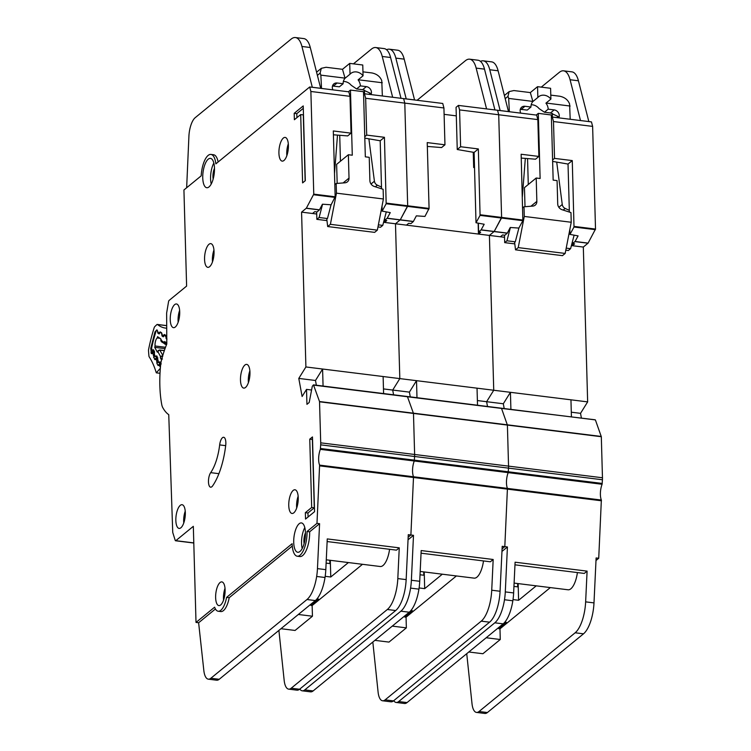 <?xml version="1.0" encoding="UTF-8"?>
<svg xmlns="http://www.w3.org/2000/svg" width="751" height="751" viewBox="0 0 751 751"><rect width="100%" height="100%" fill="white"/><g stroke="black" fill="none" stroke-linecap="round" stroke-linejoin="round"><path stroke-width="1.13" d="M165.511 347.281L155.063 345.986A5.83 2.225 97.1 0 1 157.184 337.969L159.954 338.307M159.099 333.932L159.118 332.674L160.207 331.904L161.606 332.759A1.709 1.558 121.6 0 0 161.568 333.162L160.329 332.346L159.034 333.932L157.832 333.097L157.278 330.233A2.844 1.08 97.1 0 0 157.081 330.149A2.844 1.08 97.1 0 0 155.908 331.651A88.139 33.588 -82.9 0 0 151.862 346.896A2.844 1.08 97.1 0 0 152.002 350.154L153.486 349.759L154.396 351.449L154.471 354.754L155.56 356.594L156.771 355.852L158.658 362.545L159.869 361.822L160.817 363.409M166.778 339.255L165.952 338.1L166.187 336.786M165.924 336.758L164.469 335.19L163.258 336.795L162.038 336.007L161.549 333.162M161.54 360.011L160.348 357.786L162.46 359.016M159.39 350.097L157.841 351.552L158.189 350.548L157.316 352.163L154.734 347.356A80.751 30.772 97.1 0 1 155.063 345.986M157.184 337.969A80.751 30.772 97.1 0 1 157.569 336.664L160.827 338.908L161.981 341.94M160.808 340.766L160.855 340.175L164.187 342.465L165.971 344.089L165.53 344.38L164.187 342.465L164.657 341.536L166.797 343.01M162.732 356.312L160.479 356.462L162.723 355.702M160.686 338.814L161.352 341.705L165.699 344.399M165.53 344.38L164.882 344.127M165.013 348.624L154.734 347.356M321.522 88.44L320.846 75.138L320.151 72.922L321.315 68.322L326.065 67.271L342.494 69.308L349.722 63.394L362.761 65.008L363.062 75.804L358.096 79.869A9.387 8.054 50.7 0 1 360.349 85.877L356.603 88.947L351.224 85.285A9.387 8.054 50.7 0 0 343.357 81.493M360.349 85.877L366.347 86.628A5.398 4.637 -129.3 0 1 371.445 92.307A5.398 4.637 -129.3 0 1 370.956 94.57M356.603 88.947L362.602 89.688L370.318 93.237L368.985 94.326M364.564 93.781L364.46 90.073M378.382 224.849L382.766 225.394L380.513 227.243L377.978 226.924M326.967 220.606L316.856 219.348L316.65 211.895M337.171 183.404L336.636 164.347L348.37 154.734L349.018 178.1A5.689 4.881 -129.3 0 1 347.413 181.845A5.689 4.881 -129.3 0 1 344.953 182.812L336.176 183.479L336.448 193.157L383.404 198.977L383.132 189.299L374.261 186.445A5.689 4.881 -129.3 0 1 369.896 180.681L369.239 157.316L365.324 156.837L363.512 91.697L350.464 90.082L348.398 91.772M340.447 161.221L339.724 135.293M332.486 86.008L339.386 86.816L343.132 83.746A9.387 8.054 50.7 0 1 345.056 78.254L350.022 74.189A9.387 8.054 -129.3 0 1 350.755 73.485A9.387 8.054 -129.3 0 1 363.062 75.804M337.49 135.114L334.505 173.575M348.37 154.734L352.285 155.213L350.464 90.082M334.815 184.596L336.176 183.479M316.856 219.348L319.109 217.499L322.583 204.216M336.448 193.157L330.393 224.324L327.68 226.549L326.779 219.095L327.455 218.541L319.109 217.499M386.296 211.885L382.766 225.394M381.489 187.074L377.34 185.159A4.553 3.905 -129.3 0 1 374.42 181.216L368.882 138.822M362.949 71.843L371.98 72.96C376.908 74.002 380.175 76.583 381.761 80.704L382.362 95.987M332.928 89.857A5.398 4.637 -129.3 0 1 333.848 83.896A5.398 4.637 -129.3 0 1 337.133 83.004L343.132 83.746M349.722 63.394L350.022 74.189M342.494 69.308L345.056 78.254M320.846 75.138L345.056 78.132M331.069 204.704L327.455 218.541M383.404 198.977L377.349 230.144L374.636 232.369L327.68 226.549M382.099 208.816L381.508 208.74M358.227 79.766L382.297 82.751M330.393 224.324L377.349 230.144M304.117 543.63A8.815 3.361 97.1 0 1 303.911 541.433A8.815 3.361 97.1 0 1 305.45 532.853M213.153 179.076A8.815 3.361 97.1 0 1 212.946 176.879A8.815 3.361 97.1 0 1 214.486 168.299M305.45 532.788A14.785 5.633 -82.9 0 0 301.404 522.921A14.785 5.633 -82.9 0 0 293.716 542.4A14.785 5.633 -82.9 0 0 297.762 552.267A14.785 5.633 -82.9 0 0 305.45 532.788M302.202 548.559A14.785 5.633 97.1 0 1 301.545 543.367A14.785 5.633 97.1 0 1 304.793 527.596M214.486 168.243A14.785 5.633 -82.9 0 0 210.44 158.377A14.785 5.633 -82.9 0 0 202.751 177.856A14.785 5.633 -82.9 0 0 206.797 187.722A14.785 5.633 -82.9 0 0 214.486 168.243M211.228 184.014A14.785 5.633 97.1 0 1 210.58 178.822A14.785 5.633 97.1 0 1 213.828 163.051M288.403 145.384A11.941 4.553 97.1 0 1 282.188 161.118A11.941 4.553 97.1 0 1 278.921 153.148A11.941 4.553 97.1 0 1 285.127 137.414A11.941 4.553 97.1 0 1 288.403 145.384M288.309 143.835A11.941 4.553 -82.9 0 0 286.751 154.115A11.941 4.553 -82.9 0 0 286.844 155.664M249.961 372.365A11.941 4.553 97.1 0 1 243.756 388.098A11.941 4.553 97.1 0 1 240.48 380.128A11.941 4.553 97.1 0 1 246.694 364.395A11.941 4.553 97.1 0 1 249.961 372.365M249.867 370.816A11.941 4.553 -82.9 0 0 248.309 381.095A11.941 4.553 -82.9 0 0 248.403 382.644M185.328 512.68A11.941 4.553 97.1 0 1 179.123 528.413A11.941 4.553 97.1 0 1 175.847 520.443A11.941 4.553 97.1 0 1 182.061 504.71A11.941 4.553 97.1 0 1 185.328 512.68M185.234 511.131A11.941 4.553 -82.9 0 0 183.676 521.41A11.941 4.553 -82.9 0 0 183.77 522.959M179.724 311.937A11.941 4.553 97.1 0 1 173.519 327.671A11.941 4.553 97.1 0 1 170.242 319.701A11.941 4.553 97.1 0 1 176.457 303.967A11.941 4.553 97.1 0 1 179.724 311.937M179.63 310.388A11.941 4.553 -82.9 0 0 178.071 320.668A11.941 4.553 -82.9 0 0 178.165 322.226M298.241 497.744A11.941 4.553 97.1 0 1 292.036 513.477A11.941 4.553 97.1 0 1 288.76 505.507A11.941 4.553 97.1 0 1 294.974 489.774A11.941 4.553 97.1 0 1 298.241 497.744M298.147 496.195A11.941 4.553 -82.9 0 0 296.589 506.474A11.941 4.553 -82.9 0 0 296.683 508.023M225.103 589.864A11.941 4.553 97.1 0 1 218.898 605.597A11.941 4.553 97.1 0 1 215.631 597.627A11.941 4.553 97.1 0 1 221.836 581.894A11.941 4.553 97.1 0 1 225.103 589.864M225.018 588.315A11.941 4.553 -82.9 0 0 223.46 598.594A11.941 4.553 -82.9 0 0 223.545 600.143M214.044 251.604A11.941 4.553 97.1 0 1 207.839 267.337A11.941 4.553 97.1 0 1 204.563 259.367A11.941 4.553 97.1 0 1 210.778 243.634A11.941 4.553 97.1 0 1 214.044 251.604M213.951 250.055A11.941 4.553 -82.9 0 0 212.392 260.344A11.941 4.553 -82.9 0 0 212.486 261.892M225.704 445.456A7.961 3.032 -82.9 0 0 225.844 442.592A7.961 3.032 -82.9 0 0 223.657 437.279A7.961 3.032 -82.9 0 0 219.658 444.911A34.687 13.218 97.1 0 1 210.674 472.651A7.961 3.032 -82.9 0 0 208.468 481.353A7.961 3.032 -82.9 0 0 210.655 487.192A7.961 3.032 -82.9 0 0 212.589 485.925A50.608 19.282 -82.9 0 0 225.704 445.456M218.128 161.981A18.766 7.153 97.1 0 0 213.537 154.744L210.928 154.424A18.766 7.153 -82.9 0 1 215.856 163.849L309.703 86.975L310.876 91.472L313.768 194.143L306.352 208.177L301.573 212.139L305.901 366.957L298.785 378.42L302.109 396.5L306.521 389.384L306.943 404.329L309.196 402.489L312.303 386.267L313.467 384.869L319.522 401.541L320.715 442.837A11.378 4.337 97.1 0 1 320.696 444.845L320.348 449.351A11.378 4.337 -82.9 0 0 319.607 465.122L316.978 523.353L319.588 523.682L309.637 531.821L307.028 531.501L316.978 523.353M313.467 384.869L407.38 396.509L413.482 413.435L414.627 454.477A11.378 4.337 97.1 0 1 414.608 456.486L414.261 460.992A11.378 4.337 -82.9 0 0 413.519 476.763L410.891 534.994L408.159 537.228L410.891 534.994L413.501 535.322L408.046 539.791M364.808 138.118L380.194 140.775L384.437 137.302L366.695 135.096L365.662 98.259L364.488 93.772L392.66 97.264L382.24 56.466A28.435 10.833 -82.9 0 0 375.735 47.548L384.08 48.58A28.435 10.833 97.1 0 1 390.586 57.498L401.006 98.297L403.616 98.616L404.789 103.112L407.68 205.783L400.274 219.818L395.486 223.779L399.814 378.607L392.707 390.06L393.571 394.801L392.707 390.06L409.398 392.125L410.271 396.875M326.272 559.814L380.241 566.507A18.766 7.153 -82.9 0 0 389.572 549.291M362.498 564.301L312.144 605.55L312.444 616.224L298.344 614.478M280.968 628.709L295.068 630.455L312.444 616.224M327.136 541.546L396.453 550.145L399.26 547.845L397.814 578.58A28.435 10.833 -82.9 0 1 387.328 609.502L291.21 688.216A17.057 6.506 -82.9 0 1 288.666 689.136A17.057 6.506 -82.9 0 1 284.178 680.444L278.903 630.399M399.26 547.845L327.258 538.918L325.812 569.652A28.435 10.833 97.1 0 1 325.014 577.5A28.435 10.833 97.1 0 1 315.326 600.565L219.217 679.289A17.057 6.506 97.1 0 1 216.663 680.209L208.318 679.167A17.057 6.506 -82.9 0 0 210.862 678.256L306.971 599.533A28.435 10.833 -82.9 0 0 316.659 576.458A28.435 10.833 -82.9 0 0 317.457 568.62L319.588 523.682M301.573 212.139L312.529 213.491L314.763 211.669L317.035 211.951L319.419 209.923L322.432 204.206L331.116 204.788L335.162 196.79L333.303 130.956L351.046 133.162L350.004 96.325L348.83 91.829L312.313 87.304L301.93 46.468A28.435 10.833 -82.9 0 0 295.425 37.55A28.435 10.833 -82.9 0 0 291.181 39.071L195.204 117.682A17.057 6.506 -82.9 0 0 188.905 136.382L186.652 187.759M364.488 93.772L363.587 94.504M364.761 136.682L366.695 135.096M380.194 140.775L381.536 188.792M382.015 206.093L382.156 211.115L386.164 203.737L407.558 206.384L400.274 219.818L395.486 223.779L406.451 225.131L408.675 223.31L410.957 223.591L413.332 221.564L416.345 215.847L424.944 216.429L429.074 208.431L427.225 142.596L444.958 144.802L443.925 107.966L442.752 103.469L406.225 98.944L395.843 58.109A28.435 10.833 -82.9 0 0 389.337 49.191A28.435 10.833 -82.9 0 0 386.568 49.735M384.437 137.302L386.164 203.737M351.046 133.162L347.675 135.922L333.416 134.786M383.573 222.296L384.531 222.418L386.765 220.587L384.681 220.334L384.625 218.278M384.681 220.334L387.225 218.203L390.257 212.617L382.156 211.115M310.876 91.472L350.004 96.325M309.703 86.975L312.313 87.304M365.662 98.259L443.925 107.966M309.637 531.821A18.766 7.153 97.1 0 1 299.884 556.547L297.274 556.219A18.766 7.153 -82.9 0 1 292.139 543.696L226.595 597.383A17.63 6.721 97.1 0 1 218.203 611.239A17.63 6.721 97.1 0 1 214.617 607.193L196.011 622.429L193.326 526.329L175.818 540.673A1.709 0.648 97.1 0 1 175.565 540.767A1.709 0.648 97.1 0 1 175.199 540.316L172.824 532.741A1.709 0.648 97.1 0 1 172.721 532.065L168.75 414.665A64.257 24.483 97.1 0 1 162.685 407.464A11.378 4.337 97.1 0 1 161.747 404.573A68.238 26.003 97.1 0 1 160.639 364.892A11.378 4.337 97.1 0 1 161.381 360.621A64.257 24.483 97.1 0 1 166.806 343.967L166.628 313.486A1.709 0.648 97.1 0 1 166.684 312.745L168.534 301.752A1.709 0.648 97.1 0 1 169.106 300.428L186.614 286.084L183.929 189.984L201.202 175.837A18.766 7.153 -82.9 0 1 210.928 154.424M326.112 563.119L329.877 563.588L329.783 560.246M325.183 576.308L330.769 577.003L348.408 562.555M330.309 560.312L330.769 577.003M312.144 605.55L310.839 605.381L318.508 599.101L316.978 598.913M226.595 597.383L229.205 597.702A17.63 6.721 97.1 0 1 228.22 601.833A17.63 6.721 -82.9 0 1 220.813 611.558L218.203 611.239M292.28 546.043L229.205 597.702M196.011 622.429L198.621 622.757L203.831 670.483A17.057 6.506 -82.9 0 0 208.318 679.167M215.424 608.986L198.621 622.757M305.31 180.672L303.226 105.929L294.195 113.326L294.373 119.728L300.691 114.556L302.606 182.897L305.31 180.672M311.674 507.488L305.347 512.67L305.535 519.072L314.556 511.684L312.472 436.941L309.759 439.157L311.674 507.488L314.275 507.817L312.369 439.476L309.759 439.157M297.274 556.219A18.766 7.153 -82.9 0 0 307.028 531.501M384.437 218.992L384.531 222.418L395.486 223.779L399.814 378.607L392.707 390.06L383.461 388.915M305.901 366.957L493.736 390.248L486.62 401.701L487.493 406.441L486.62 401.701L503.32 403.766L504.184 408.516M312.529 213.491L316.706 214.007M383.592 393.562L383.123 376.533L322.592 369.032L315.486 380.485L316.359 385.225M298.785 378.42L315.486 380.485M306.521 389.384L311.59 390.013M595.045 419.856L407.38 396.509L413.482 413.435L414.627 454.477A11.378 4.337 97.1 0 1 414.608 456.486L414.261 460.992A11.378 4.337 -82.9 0 0 413.519 476.763L410.891 534.994L408.281 534.674L406.16 579.612A28.435 10.833 97.1 0 1 395.674 610.535L299.565 689.249A17.057 6.506 97.1 0 1 297.02 690.169L288.666 689.136M375.735 47.548A28.435 10.833 -82.9 0 0 371.492 49.068L353.439 63.854M295.425 37.55L303.77 38.583A28.435 10.833 97.1 0 1 310.276 47.501L320.696 88.299L312.35 87.266L320.696 88.299M310.839 605.381L310.801 604.273M323.071 386.061L322.592 369.032M308.07 516.988L307.957 512.989L314.275 507.817M307.957 512.989L305.347 512.67M305.141 180.813L303.301 114.884L300.691 114.556M296.917 117.654L296.805 113.645L294.195 113.326M296.805 113.645L303.291 108.341M313.693 385.132L501.527 408.413L507.394 425.075L508.549 466.118A11.378 4.337 97.1 0 1 508.521 468.126L508.183 472.632A11.378 4.337 -82.9 0 0 507.432 488.403L504.813 546.634L502.081 548.878L504.813 546.634L507.423 546.963L501.959 551.431M460.616 146.736L457.246 149.505L474.116 152.415L478.349 148.942L460.616 146.736L459.574 109.909L458.401 105.412L486.573 108.904L476.153 68.106A28.435 10.833 -82.9 0 0 469.647 59.188L477.993 60.221A28.435 10.833 97.1 0 1 484.498 69.139L494.928 109.937L497.537 110.256L498.711 114.753L501.602 217.424L494.186 231.468L489.408 235.42L493.736 390.248L486.62 401.701L477.383 400.555M420.194 571.455L474.153 578.148A18.766 7.153 -82.9 0 0 483.494 560.931M456.411 575.942L406.056 617.191L406.357 627.864L392.257 626.118M374.89 640.35L388.98 642.096L406.357 627.864M421.058 553.187L490.375 561.786L493.182 559.486L491.727 590.22A28.435 10.833 -82.9 0 1 481.241 621.143L385.132 699.857A17.057 6.506 -82.9 0 1 382.588 700.777A17.057 6.506 -82.9 0 1 378.091 692.084L372.825 642.039M493.182 559.486L421.18 550.558L419.725 581.293A28.435 10.833 97.1 0 1 418.927 589.141A28.435 10.833 97.1 0 1 409.239 612.215L313.129 690.929A17.057 6.506 97.1 0 1 310.585 691.849L302.231 690.817A17.057 6.506 -82.9 0 0 304.784 689.897L400.893 611.173A28.435 10.833 -82.9 0 0 410.581 588.108A28.435 10.833 -82.9 0 0 411.379 580.26L413.501 535.322M458.401 105.412L456.064 107.327L457.246 149.505M474.116 152.415L476.012 222.747L480.077 215.377L501.471 218.034L494.186 231.468L489.408 235.42L500.363 236.781L502.597 234.95L504.869 235.232L507.254 233.204L510.258 227.487L518.857 228.069L522.865 220.681L521.138 154.246L538.88 156.443L537.838 119.606L536.665 115.11L500.147 110.585L489.765 69.749A28.435 10.833 -82.9 0 0 483.259 60.831A28.435 10.833 -82.9 0 0 480.49 61.375M478.349 148.942L480.077 215.377M444.958 144.802L441.588 147.562L427.328 146.426M406.451 225.14L478.453 234.059L480.687 232.228L478.594 231.975L478.349 223.178M478.594 231.975L481.138 229.844L484.179 224.258L476.078 222.765M474.51 166.835L473.674 167.52L474.538 167.623M386.286 203.127L407.68 205.783L404.789 103.112L403.616 98.616L406.225 98.944M459.574 109.909L537.838 119.606M420.034 574.768L423.799 575.228L423.705 571.887M419.105 587.949L424.69 588.643L442.32 574.196M424.221 571.952L424.69 588.643M406.056 617.191L404.751 617.031L412.421 610.741L410.9 610.554M456.308 115.87L444.104 114.349M429.074 208.431L407.68 205.783L407.558 206.384L428.952 209.041M478.143 223.141L478.453 234.059L489.408 235.42L493.736 390.248L587.648 401.888L580.532 413.341L581.405 418.082M477.514 405.202L477.035 388.173L416.514 380.673L409.398 392.125M595.214 419.8L501.527 408.413L507.394 425.075L508.549 466.118A11.378 4.337 97.1 0 1 508.521 468.126L508.183 472.632A11.378 4.337 -82.9 0 0 507.432 488.403L504.813 546.634L502.203 546.315L500.072 591.253A28.435 10.833 97.1 0 1 489.586 622.175L393.477 700.899A17.057 6.506 97.1 0 1 390.933 701.809L382.588 700.777M469.647 59.188A28.435 10.833 -82.9 0 0 465.404 60.709L417.087 100.287M299.809 689.052A17.057 6.506 -82.9 0 0 302.231 690.817M389.337 49.191L397.692 50.223A28.435 10.833 97.1 0 1 404.198 59.141L414.571 99.977M414.618 99.939L406.272 98.907L414.618 99.939M404.751 617.031L404.723 615.914M473.674 167.52L473.252 152.265M416.983 397.701L416.514 380.673M509.356 111.73L508.68 98.419L507.986 96.203L509.15 91.603L513.891 90.552L530.328 92.589L537.547 86.675L550.596 88.289L550.896 99.085L545.93 103.159A9.387 8.054 50.7 0 1 548.183 109.167L544.437 112.228L539.058 108.566A9.387 8.054 50.7 0 0 531.192 104.774M548.183 109.167L554.182 109.909A5.398 4.637 -129.3 0 1 559.279 115.598A5.398 4.637 -129.3 0 1 558.791 117.851M544.437 112.228L550.436 112.969L558.153 116.518L556.82 117.607M552.398 117.062L552.295 113.354M566.207 248.13L570.6 248.675L568.338 250.524L565.803 250.205M514.801 243.887L504.691 242.629L504.475 235.185M525.005 206.685L524.47 187.628L536.205 178.015L536.852 201.381A5.689 4.881 -129.3 0 1 535.238 205.136A5.689 4.881 -129.3 0 1 532.788 206.093L524.01 206.769L524.273 216.438L571.239 222.258L570.967 212.589L562.086 209.726A5.689 4.881 -129.3 0 1 557.721 203.962L557.073 180.606L553.158 180.118L551.337 114.987L538.298 113.363L536.233 115.053M528.282 184.502L527.559 158.574M520.321 109.289L527.221 110.097L530.966 107.027A9.387 8.054 50.7 0 1 532.891 101.535L537.857 97.47A9.387 8.054 -129.3 0 1 538.589 96.776A9.387 8.054 -129.3 0 1 550.896 99.085M525.325 158.395L522.339 196.856M536.205 178.015L540.119 178.503L538.298 113.363M522.649 207.877L524.01 206.769M504.691 242.629L506.944 240.789L510.408 227.497M524.273 216.438L518.228 247.614L515.515 249.83L514.613 242.376L515.289 241.822L506.944 240.789M574.121 235.166L570.6 248.675M569.324 210.364L565.174 208.44A4.553 3.905 -129.3 0 1 562.255 204.497L556.707 162.103M550.783 95.124L559.814 96.241C564.743 97.283 568 99.864 569.596 103.985L570.197 119.268M520.762 113.138A5.398 4.637 -129.3 0 1 521.682 107.177A5.398 4.637 -129.3 0 1 524.958 106.285L530.966 107.027M537.547 86.675L537.857 97.47M530.328 92.589L532.891 101.535M508.68 98.419L532.881 101.413M518.903 227.985L515.289 241.822M571.239 222.258L565.184 253.434L562.471 255.65L515.515 249.83M569.925 232.097L569.342 232.031M546.061 103.047L570.131 106.032M518.228 247.614L565.184 253.434M595.449 420.062L601.316 436.716L602.462 477.767A11.378 4.337 97.1 0 1 602.443 479.767L602.095 484.273A11.378 4.337 -82.9 0 0 601.354 500.044L598.725 558.275L595.994 560.518M552.633 161.399L568.028 164.056L572.271 160.583L554.529 158.386L553.496 121.549L552.323 117.053L580.495 120.545L570.075 79.747A28.435 10.833 -82.9 0 0 563.56 70.829L571.915 71.861A28.435 10.833 97.1 0 1 578.42 80.779L588.84 121.578L591.45 121.906L592.623 126.393L595.515 229.064L588.099 243.108L583.32 247.06L587.648 401.888M514.106 583.095L568.066 589.788A18.766 7.153 -82.9 0 0 577.406 572.572M550.333 587.582L499.978 628.831L500.269 639.505L486.179 637.759M468.802 651.99L482.893 653.736L500.269 639.505M514.97 564.827L584.287 573.426L587.094 571.126L585.639 601.861A28.435 10.833 -82.9 0 1 575.163 632.783L479.044 711.497A17.057 6.506 -82.9 0 1 476.5 712.417A17.057 6.506 -82.9 0 1 472.013 703.725L466.737 653.68M587.094 571.126L515.092 562.199L513.637 592.933A28.435 10.833 97.1 0 1 512.839 600.781A28.435 10.833 97.1 0 1 503.161 623.856L407.042 702.579A17.057 6.506 97.1 0 1 404.498 703.49L396.152 702.457A17.057 6.506 -82.9 0 0 398.697 701.537L494.806 622.814A28.435 10.833 -82.9 0 0 504.494 599.749A28.435 10.833 -82.9 0 0 505.292 591.901L507.423 546.963M552.323 117.053L551.422 117.785M552.595 159.963L554.529 158.386M568.028 164.056L569.371 212.073M569.849 229.384L569.99 234.396L573.999 227.018L595.393 229.675M572.271 160.583L573.999 227.018M538.88 156.443L535.51 159.203L521.241 158.067M571.408 245.586L572.365 245.699L574.599 243.878L572.515 243.615L572.45 241.559M572.515 243.615L575.059 241.484L578.092 235.898L569.99 234.406M480.208 214.767L501.602 217.424L498.711 114.753L497.537 110.256L500.147 110.585M553.496 121.549L592.623 126.393M513.947 586.409L517.711 586.869L517.617 583.536M513.017 599.589L518.603 600.284L536.242 585.836M518.143 583.593L518.603 600.284M499.978 628.831L498.673 628.671L506.343 622.382L504.813 622.194M522.987 220.071L501.602 217.424L501.471 218.034L522.865 220.681M572.271 242.273L572.365 245.699L583.32 247.06M500.363 236.781L504.541 237.297M571.427 416.852L570.948 399.814L510.427 392.313L503.32 403.766M571.295 412.196L580.532 413.341M598.725 558.275L596.116 557.955L593.994 602.893A28.435 10.833 97.1 0 1 583.508 633.816L487.399 712.539A17.057 6.506 97.1 0 1 484.846 713.45L476.5 712.417M563.56 70.829A28.435 10.833 -82.9 0 0 559.317 72.349L541.274 87.135M393.731 700.692A17.057 6.506 -82.9 0 0 396.152 702.457M483.259 60.831L491.605 61.864A28.435 10.833 97.1 0 1 498.11 70.782L508.493 111.617M508.53 111.58L500.185 110.547L508.53 111.58M498.673 628.671L498.636 627.554M510.905 409.342L510.427 392.313M166.713 328.187A96.672 36.837 97.1 0 1 165.549 328.093A96.672 36.837 97.1 0 1 157.541 324.545L166.703 325.681M160.01 373.294L156.302 372.834A2.844 1.08 97.1 0 1 156.255 372.693A96.672 36.837 97.1 0 0 149.242 356.941A2.844 1.08 97.1 0 1 148.886 355.617L148.538 351.008A2.844 1.08 97.1 0 1 148.67 349.112A94.964 36.189 -82.9 0 1 154.124 327.858A2.844 1.08 97.1 0 1 154.8 326.591L156.818 324.648A2.844 1.08 97.1 0 1 157.306 324.441A2.844 1.08 97.1 0 1 157.541 324.545M156.302 372.834L160.273 368.337M161.249 363.906L159.287 365.343L159.372 364.648A1.709 1.361 -140.2 0 1 159.503 364.517M166.365 338.194L166.647 338.851M163.408 336.748L163.164 335.566L164.403 334.486L165.802 335.34L166.403 337.161A1.709 0.591 178.3 0 0 166.262 337.406L166.985 339.152M161.606 332.759L162.197 334.57A1.709 0.591 178.3 0 0 162.056 334.824L163.624 336.467M162.197 334.57L162.272 335.988M154.575 352.022L152.453 353.655L151.402 353.599L150.744 348.361L154.969 331.914L156.875 329.849L158.001 331.989A1.709 0.591 178.3 0 0 157.86 332.242L159.372 333.81M158.001 331.989L157.982 333.115M154.406 354.585L153.373 354.791L152.706 352.754A1.709 1.361 -140.2 0 1 152.829 352.623M157.917 357.964L155.786 359.598L154.734 359.551L153.335 355.223L154.359 353.862M157.654 360.536L156.706 360.733L156.039 358.696A1.709 1.361 -140.2 0 1 156.17 358.565M160.414 367.342L159.287 365.343L158.067 365.493L156.959 363.522L156.706 360.733L157.654 359.832M160.348 357.786L160.479 356.462L157.841 351.552L157.316 352.163M166.591 342.86L165.971 344.089L166.713 344.183M164.347 350.557L159.625 349.975L158.189 350.548M164.3 350.689L159.813 350.135L162.817 355.383M153.908 350.539L152.519 350.37M160.47 362.752L159.081 362.583M157.184 356.641L155.804 356.462M320.198 73.072L317.401 75.372M362.602 89.688L366.347 86.628M343.094 182.953L349.018 178.1M371.022 184.004L374.42 181.216M377.34 185.159L375.34 186.792M337.133 83.004L333.388 86.065M319.607 465.122L601.354 500.044M306.267 208.29L319.419 209.923M313.636 194.744L335.03 197.4M306.352 208.177L319.504 209.811M387.225 218.203L413.416 221.451M175.818 540.673L193.786 542.898M392.66 97.264L401.006 98.297M313.768 194.143L335.162 196.79M387.14 218.316L413.332 221.564M319.522 401.541L601.279 436.462M319.569 401.794L601.316 436.716M320.715 442.837L602.462 477.767M320.696 444.845L602.443 479.767M320.517 448.507L602.264 483.437M320.348 449.351L602.095 484.273M319.701 465.864L601.448 500.786M325.812 569.652L317.457 568.62M397.814 578.58L406.16 579.612M382.24 56.466L390.586 57.498M291.21 688.216L299.565 689.249M387.328 609.502L395.674 610.535M325.014 577.5L316.659 576.458M315.326 600.565L306.971 599.533M219.217 679.289L210.862 678.256M310.276 47.501L301.93 46.468M219.658 444.911L225.675 445.662M210.674 472.651L218.916 473.674M481.138 229.844L507.329 233.092M486.573 108.904L494.928 109.937M481.053 229.956L507.254 233.204M419.725 581.293L411.379 580.26M491.727 590.22L500.072 591.253M476.153 68.106L484.498 69.139M385.132 699.857L393.477 700.899M481.241 621.143L489.586 622.175M418.927 589.141L410.581 588.108M409.239 612.215L400.893 611.173M313.129 690.929L304.784 689.897M404.198 59.141L395.843 58.109M508.033 96.353L505.226 98.653M550.436 112.969L554.182 109.909M530.919 206.234L536.852 201.381M558.847 207.285L562.255 204.497M565.174 208.44L563.175 210.083M524.958 106.285L521.222 109.355M574.121 226.408L595.515 229.064M575.059 241.484L588.099 243.108M580.495 120.545L588.84 121.578M574.975 241.597L588.014 243.211M513.637 592.933L505.292 591.901M585.639 601.861L593.994 602.893M570.075 79.747L578.42 80.779M479.044 711.497L487.399 712.539M575.163 632.783L583.508 633.816M512.839 600.781L504.494 599.749M503.161 623.856L494.806 622.814M407.042 702.579L398.697 701.537M498.11 70.782L489.765 69.749M166.403 337.161L166.769 337.79M166.149 336.673L166.262 337.406A1.709 0.591 178.3 0 0 166.375 337.612M165.802 335.34A1.709 1.558 121.6 0 0 165.802 336.026M164.403 334.486A1.709 1.558 121.6 0 0 164.422 335.19M163.314 335.256A1.709 1.051 25.9 0 0 163.849 336.026M161.953 334.092L162.056 334.824A1.709 0.591 178.3 0 0 162.178 335.03M160.207 331.904A1.709 1.558 121.6 0 0 160.188 332.383M159.118 332.674A1.709 1.051 25.9 0 0 159.597 333.397M154.969 331.914A1.709 0.648 16.8 0 0 155.654 332.458M150.744 348.361L151.693 348.764M150.979 352.848A1.709 1.399 -29.3 0 1 153.026 351.581A2.272 0.864 97.1 0 1 152.772 350.548M151.402 353.599A1.709 1.399 -29.3 0 1 153.073 352.322M154.49 351.759L153.026 351.581L153.326 352.116M152.453 353.655A1.709 1.361 -140.2 0 1 152.706 352.754M153.335 355.223L154.753 355.279M153.626 357.579A1.709 1.399 -29.3 0 1 155.307 356.293M154.734 359.551A1.709 1.399 -29.3 0 1 156.415 358.265M155.861 356.631L156.668 358.067M155.786 359.598A1.709 1.361 -140.2 0 1 156.039 358.696M156.668 361.175L157.945 361.212M156.959 363.522A1.709 1.399 -29.3 0 1 158.508 362.254M158.067 365.493A1.709 1.399 -29.3 0 1 159.747 364.216M159.296 362.761L160.001 364.01M159.118 365.54A1.709 1.361 -140.2 0 1 159.372 364.648M157.494 357.945L156.283 358.405M153.993 350.698L152.284 350.492M160.554 362.911L158.846 362.705M157.269 356.809L155.56 356.594M321.315 68.322L316.584 72.19M175.565 540.767L193.796 543.02M509.15 91.603L504.419 95.48M157.86 332.242L157.757 331.501M157.306 324.441L166.703 325.605M161.071 363.756L159.625 364.348M162.075 335.35L162.779 336.57M154.509 351.881L152.951 352.463"/></g></svg>
